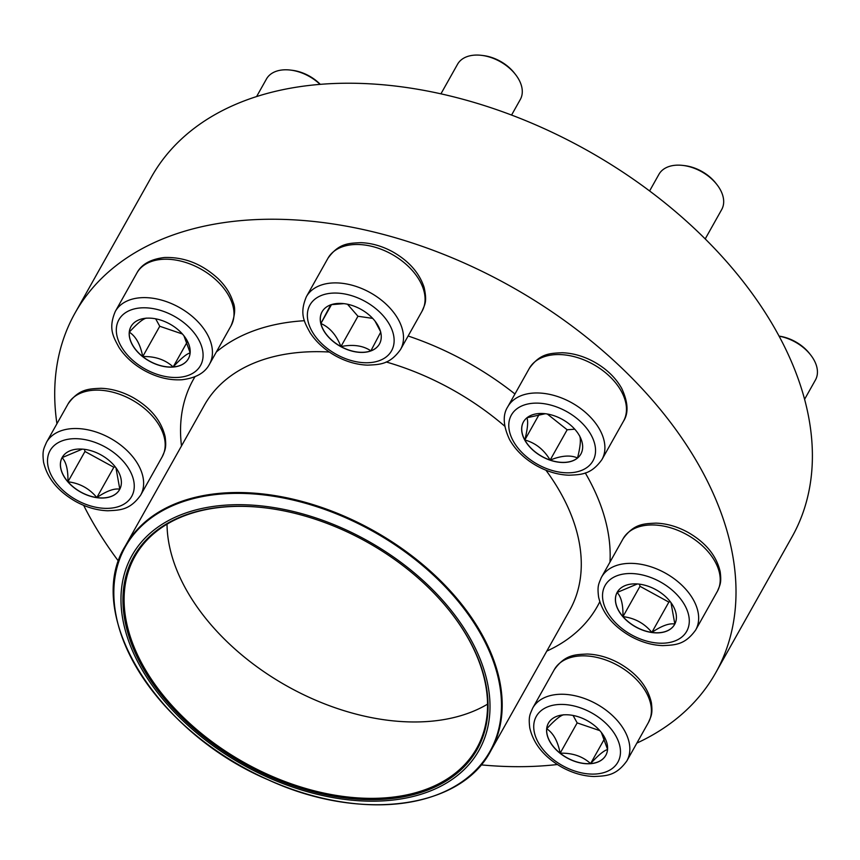 <?xml version="1.0" encoding="UTF-8"?>
<svg xmlns="http://www.w3.org/2000/svg" width="860" height="860" viewBox="0 0 860 860"><rect width="100%" height="100%" fill="white"/><g stroke="black" fill="none" stroke-linecap="round" stroke-linejoin="round"><path stroke-width="1.29" d="M590.519 763.691A32.895 21.188 29.3 0 1 556.732 750.371A32.895 21.188 29.3 0 1 548.411 723.163A32.895 21.188 29.3 0 1 587.477 720.798A32.895 21.188 29.3 0 1 605.784 755.381A32.895 21.188 29.3 0 1 590.519 763.691M548.443 723.109A32.895 21.188 -150.7 0 0 546.723 728.775C554.507 720.304 560.172 715.628 563.73 714.746M601.333 732.441L607.558 749.393M607.59 749.565C604.107 750.382 598.431 755.058 590.583 763.594A32.895 21.188 -150.7 0 0 605.805 755.327M560.15 753.199A32.895 21.188 -150.7 0 0 590.583 763.594C582.65 756.327 572.502 752.855 560.15 753.199C557.817 741.234 553.335 733.096 546.723 728.775A32.895 21.188 -150.7 0 0 560.15 753.199L577.167 722.894L599.828 730.634M573.072 715.445L577.167 722.894M590.583 763.594L604.526 738.751M674.767 624.156A32.895 21.188 29.3 0 1 674.595 624.478A32.895 21.188 29.3 0 1 635.529 626.854A32.895 21.188 29.3 0 1 617.222 592.26A32.895 21.188 29.3 0 1 656.029 589.756A32.895 21.188 29.3 0 1 674.767 624.156M804.573 399.33L815.452 379.969A35.991 23.177 -150.7 0 0 815.645 379.615A35.991 23.177 -150.7 0 0 810.55 354.836A35.991 23.177 -150.7 0 0 779.074 336.174M779.042 336.11A32.992 21.253 29.3 0 1 809.464 353.46L810.55 354.836M617.254 592.217A32.895 21.188 -150.7 0 0 617.104 592.486A32.895 21.188 -150.7 0 0 622.984 616.62C623.188 604.806 621.221 596.754 617.104 592.486L637.378 583.951M670.983 602.634L674.831 623.995M674.821 624.059C669.37 622.995 661.705 625.779 651.848 632.401A32.895 21.188 -150.7 0 0 674.616 624.435M622.984 616.62A32.895 21.188 -150.7 0 0 651.848 632.401C644.366 623.317 634.745 618.061 622.984 616.62L640.001 586.316L668.865 602.107L670.209 601.613M639.475 584.166L640.001 586.316M651.848 632.401L668.865 602.107M579.543 435.88A32.895 21.188 29.3 0 1 580.844 454.091A32.895 21.188 29.3 0 1 541.779 456.456A32.895 21.188 29.3 0 1 523.471 421.873A32.895 21.188 29.3 0 1 550.497 414.681A32.895 21.188 29.3 0 1 579.543 435.88M705.211 238.929L721.691 209.571A35.991 23.177 -150.7 0 0 720.282 189.651A35.991 23.177 -150.7 0 0 716.799 184.438A35.991 23.177 -150.7 0 0 682.947 165.432A35.991 23.177 -150.7 0 0 658.932 174.333L649.601 190.952M682.947 165.432L684.689 165.636A32.992 21.253 29.3 0 1 715.713 183.062L716.799 184.438M523.504 421.819A32.895 21.188 -150.7 0 0 524.826 439.976A32.895 21.188 -150.7 0 0 550.142 460.079C543.907 449.597 535.468 442.9 524.826 439.976C527.653 428.796 528.341 421.4 526.89 417.777M527.019 417.734L545.315 413.724M579.597 435.784C581.07 439.299 580.382 446.706 577.533 457.982A32.895 21.188 -150.7 0 0 580.865 454.037M550.142 460.079A32.895 21.188 -150.7 0 0 577.533 457.982C570.545 454.854 561.419 455.563 550.142 460.079L567.159 429.774L574.749 429.194M547.293 414.004L567.159 429.774M524.826 439.976L539.327 414.144M183.567 721.282A198.982 128.172 29.3 0 1 246.53 504.841A198.982 128.172 29.3 0 1 486.373 732.763A198.982 128.172 29.3 0 1 183.567 721.282M184.857 720.562A196.886 126.818 29.3 0 1 128.602 567.772A196.886 126.818 29.3 0 1 265.192 507.851A196.886 126.818 29.3 0 1 450.371 611.847A196.886 126.818 29.3 0 1 430.118 789.114A196.886 126.818 29.3 0 1 184.857 720.562M450.21 611.643A195.983 126.237 29.3 0 1 476.709 748.329A195.983 126.237 29.3 0 1 185.738 719.659A195.983 126.237 29.3 0 1 134.945 556.399A195.983 126.237 29.3 0 1 265.45 507.884M487.545 704.157A195.983 126.237 29.3 0 1 228.652 643.248A195.983 126.237 29.3 0 1 167.023 524.159M636.851 743.104A367.381 236.64 -150.7 0 0 715.681 672.832L792.06 536.823A367.381 236.64 -150.7 0 0 645.258 187.738A367.381 236.64 -150.7 0 0 216.075 113.993A367.381 236.64 -150.7 0 0 151.403 177.042L75.024 313.062A367.381 236.64 -150.7 0 0 56.932 423.733M715.681 672.832A367.381 236.64 -150.7 0 0 568.879 323.747A367.381 236.64 -150.7 0 0 139.696 250.002A367.381 236.64 -150.7 0 0 75.024 313.062M83.667 505.358A367.381 236.64 -150.7 0 0 118.551 561.268M481.095 764.862A367.381 236.64 -150.7 0 0 557.366 764.518M360.63 309.148A32.895 21.188 29.3 0 1 379.443 344.011A32.895 21.188 29.3 0 1 340.377 346.387A32.895 21.188 29.3 0 1 322.07 311.793A32.895 21.188 29.3 0 1 360.63 309.148M511.571 115.046L520.3 99.502A35.991 23.177 -150.7 0 0 515.398 74.368A35.991 23.177 -150.7 0 0 499.724 61.361A35.991 23.177 -150.7 0 0 481.557 55.352A35.991 23.177 -150.7 0 0 457.541 64.263L440.943 93.815M481.557 55.352L483.288 55.567A32.992 21.253 29.3 0 1 499.94 61.071A32.992 21.253 29.3 0 1 514.323 72.993L515.398 74.368M340.936 346.558A32.895 21.188 -150.7 0 0 370.875 350.848C363.113 345.602 353.137 344.172 340.936 346.558C336.443 335.099 329.767 327.413 320.887 323.51A32.895 21.188 -150.7 0 0 340.936 346.558L357.954 316.254L372.66 318.372M322.102 311.75A32.895 21.188 -150.7 0 0 320.887 323.51L330.756 304.762M331.24 304.677L343.914 303.644M375.057 321.156L380.529 331.562M380.743 332.1L370.875 350.848A32.895 21.188 -150.7 0 0 379.475 343.968M347.494 304.236L357.954 316.254M320.887 323.51L331.487 304.623M146.264 318.211A32.895 21.188 29.3 0 1 180.062 331.541A32.895 21.188 29.3 0 1 188.372 358.738A32.895 21.188 29.3 0 1 149.317 361.114A32.895 21.188 29.3 0 1 131.01 326.52A32.895 21.188 29.3 0 1 146.264 318.211M320.006 84.344A35.991 23.177 -150.7 0 0 290.487 70.079A35.991 23.177 -150.7 0 0 283.166 69.886A35.991 23.177 -150.7 0 0 266.471 78.98L256.613 96.546M290.487 70.079L292.228 70.294A32.992 21.253 29.3 0 1 320.253 84.323M190.178 352.923C186.695 353.739 181.03 358.416 173.172 366.951A32.895 21.188 -150.7 0 0 188.404 358.695M142.738 356.567A32.895 21.188 -150.7 0 0 173.172 366.951C165.249 359.684 155.101 356.223 142.738 356.567C140.416 344.602 135.934 336.464 129.312 332.143A32.895 21.188 -150.7 0 0 142.738 356.567L159.756 326.262L182.427 334.002M131.032 326.477A32.895 21.188 -150.7 0 0 129.312 332.143C137.095 323.661 142.771 318.985 146.318 318.114M183.932 335.798L190.146 352.761M155.66 318.813L159.756 326.262M173.172 366.951L187.125 342.119M62.017 457.746A32.895 21.188 29.3 0 1 62.199 457.423A32.895 21.188 29.3 0 1 101.254 455.058A32.895 21.188 29.3 0 1 119.561 489.641A32.895 21.188 29.3 0 1 80.754 492.146A32.895 21.188 29.3 0 1 62.017 457.746M115.95 467.797L119.798 489.157M119.798 489.211C114.337 488.147 106.683 490.931 96.814 497.564A32.895 21.188 -150.7 0 0 119.594 489.587M67.951 481.783A32.895 21.188 -150.7 0 0 96.814 497.564C89.343 488.48 79.722 483.223 67.951 481.783C68.155 469.958 66.198 461.917 62.081 457.649A32.895 21.188 -150.7 0 0 67.951 481.783L84.968 451.478L113.832 467.26L115.175 466.776M62.221 457.369A32.895 21.188 -150.7 0 0 62.081 457.649L82.345 449.113M84.452 449.318L84.968 451.478M96.814 497.564L113.832 467.26M558 704.544A46.784 30.132 -150.7 0 0 552.916 759.219A46.784 30.132 -150.7 0 0 620.372 754.048A46.784 30.132 -150.7 0 0 558 704.544M554.291 669.639C565.17 654.481 575.028 654.654 587.154 654.03C598.055 654.417 608.816 657.545 619.415 663.393C637.002 673.552 647.655 686.613 651.364 702.555C652.869 714.402 651.052 716.176 648.429 722.497A53.986 34.776 -150.7 0 0 634.777 677.863A53.986 34.776 -150.7 0 0 579.328 655.986A53.986 34.776 -150.7 0 0 554.291 669.639L532.727 708.038A53.986 34.776 29.3 0 1 557.764 694.396A53.986 34.776 29.3 0 1 613.212 716.262A53.986 34.776 29.3 0 1 626.865 760.907C615.986 776.053 606.117 775.881 594.002 776.505C583.091 776.118 572.341 772.989 561.73 767.141C544.154 756.983 533.501 743.921 529.792 727.99C528.287 716.133 530.093 714.359 532.727 708.038M604.859 585.929A46.784 30.132 -150.7 0 0 654.266 642.689A46.784 30.132 -150.7 0 0 678.594 596.496A46.784 30.132 -150.7 0 0 604.859 585.929M623.102 538.736C633.981 523.589 643.839 523.761 655.965 523.127C666.865 523.525 677.626 526.642 688.226 532.49C705.813 542.66 716.466 555.711 720.175 571.653C721.647 583.188 719.981 584.746 717.584 590.971L717.24 591.605A53.986 34.776 -150.7 0 0 717.53 591.067A53.986 34.776 -150.7 0 0 686.785 534.619A53.986 34.776 -150.7 0 0 623.102 538.736L601.538 577.135A53.986 34.776 29.3 0 1 665.629 573.255A53.986 34.776 29.3 0 1 695.675 630.004C684.796 645.15 674.928 644.978 662.813 645.613C651.901 645.215 641.151 642.097 630.541 636.25C612.965 626.08 602.312 613.029 598.603 597.087C597.12 585.553 598.796 583.994 601.194 577.769L601.538 577.135A53.986 34.776 29.3 0 0 601.247 577.673M513.205 440.965A46.784 30.132 -150.7 0 0 588.165 466.561A46.784 30.132 -150.7 0 0 555.098 406.404A46.784 30.132 -150.7 0 0 513.205 440.965M529.351 368.338C540.22 353.191 550.088 353.363 562.214 352.74C573.115 353.127 583.875 356.255 594.475 362.103C606.569 368.94 615.631 377.68 621.672 388.322C628.144 402.19 628.746 413.155 623.489 421.206A53.986 34.776 -150.7 0 0 621.361 391.332A53.986 34.776 -150.7 0 0 573.695 356.535A53.986 34.776 -150.7 0 0 529.351 368.338L507.787 406.748A53.986 34.776 29.3 0 1 571.879 402.856A53.986 34.776 29.3 0 1 601.914 459.616C591.046 474.763 581.177 474.591 569.062 475.214C558.151 474.827 547.401 471.699 536.79 465.851C524.707 459.014 515.635 450.274 509.593 439.632C503.121 425.829 502.519 414.864 507.787 406.748M116.283 616.437A209.485 134.934 29.3 0 1 125.302 546.003L204.39 405.178A209.485 134.934 29.3 0 1 329.315 352.03M386.161 361.963A209.485 134.934 29.3 0 1 504.755 426.194M545.928 470.205A209.485 134.934 29.3 0 1 569.696 610.321L490.608 751.145A209.485 134.934 29.3 0 1 435.16 795.511M181.492 445.942A231.673 149.231 29.3 0 1 194.962 376.755M216.376 351.944A231.673 149.231 29.3 0 1 304.44 320.715M408.124 336.002A231.673 149.231 29.3 0 1 514.947 393.998M585.262 472.914A231.673 149.231 29.3 0 1 609.976 562.117M599.775 601.785A231.673 149.231 29.3 0 1 546.799 651.095M436.31 576.651A209.485 134.934 29.3 0 1 490.608 751.145C460.293 809.249 359.781 822.063 268.449 779.923C156.09 732.591 82.979 613.674 125.302 546.003A209.485 134.934 29.3 0 1 436.31 576.651M435.74 577.318A209.034 134.644 -150.7 0 0 162.196 510.862A209.034 134.644 -150.7 0 0 179.579 720.863A209.034 134.644 -150.7 0 0 453.134 787.319A209.034 134.644 -150.7 0 0 435.74 577.318M336.712 354.578A46.784 30.132 -150.7 0 0 393.321 334.013A46.784 30.132 -150.7 0 0 322.231 295.13A46.784 30.132 -150.7 0 0 336.712 354.578M327.95 258.269C338.829 243.122 348.687 243.294 360.813 242.66C371.509 243.047 382.077 246.067 392.515 251.711C408.779 260.892 419.325 272.803 424.141 287.455C427.302 302.236 424.808 304.279 422.088 311.137A53.986 34.776 -150.7 0 0 391.225 253.926A53.986 34.776 -150.7 0 0 327.95 258.269L306.386 296.678A53.986 34.776 29.3 0 1 370.477 292.787A53.986 34.776 29.3 0 1 400.523 349.536C389.644 364.683 379.787 364.511 367.661 365.145C356.964 364.758 346.397 361.748 335.959 356.094C324.994 350.02 316.394 342.28 310.17 332.852C304.386 322.177 299.108 313.846 306.386 296.678M178.783 377.368A46.784 30.132 -150.7 0 0 183.879 322.683A46.784 30.132 -150.7 0 0 116.412 327.853A46.784 30.132 -150.7 0 0 178.783 377.368M136.891 272.996C141.427 264.353 150.565 259.193 164.314 257.516C184.061 256.839 202.003 263.891 218.128 278.672C225.492 285.842 230.458 293.625 233.038 302.043C235.704 307.88 235.038 315.824 231.017 325.865A53.986 34.776 -150.7 0 0 217.376 281.22A53.986 34.776 -150.7 0 0 161.927 259.354A53.986 34.776 -150.7 0 0 136.891 272.996L115.315 311.395A53.986 34.776 29.3 0 1 179.417 307.514A53.986 34.776 29.3 0 1 209.453 364.264C204.916 372.907 195.779 378.056 182.03 379.744C169.345 380.507 156.627 377.346 143.889 370.262C133.375 364.253 125.108 356.685 119.099 347.58C113.326 336.905 108.048 328.574 115.315 311.395M131.924 495.973A46.784 30.132 -150.7 0 0 82.517 439.213A46.784 30.132 -150.7 0 0 58.2 485.406A46.784 30.132 -150.7 0 0 131.924 495.973M68.08 403.899C78.948 388.741 88.817 388.913 100.932 388.29C111.843 388.677 122.604 391.805 133.203 397.653C150.79 407.823 161.433 420.873 165.152 436.815C166.647 448.662 164.84 450.436 162.218 456.757A53.986 34.776 -150.7 0 0 162.497 456.23A53.986 34.776 -150.7 0 0 131.763 399.782A53.986 34.776 -150.7 0 0 68.08 403.899L46.504 442.298A53.986 34.776 29.3 0 1 110.188 438.181A53.986 34.776 29.3 0 1 140.932 494.629A53.986 34.776 29.3 0 1 140.642 495.166C129.774 510.313 119.906 510.141 107.779 510.765C96.879 510.378 86.118 507.25 75.519 501.401C57.932 491.243 47.289 478.181 43.57 462.25C42.075 450.393 43.881 448.619 46.504 442.298M648.429 722.497L626.865 760.907M717.584 590.971L695.675 630.004M623.489 421.206L601.914 459.616M422.088 311.137L400.523 349.536M231.017 325.865L209.453 364.264M162.218 456.757L140.642 495.166"/></g></svg>
